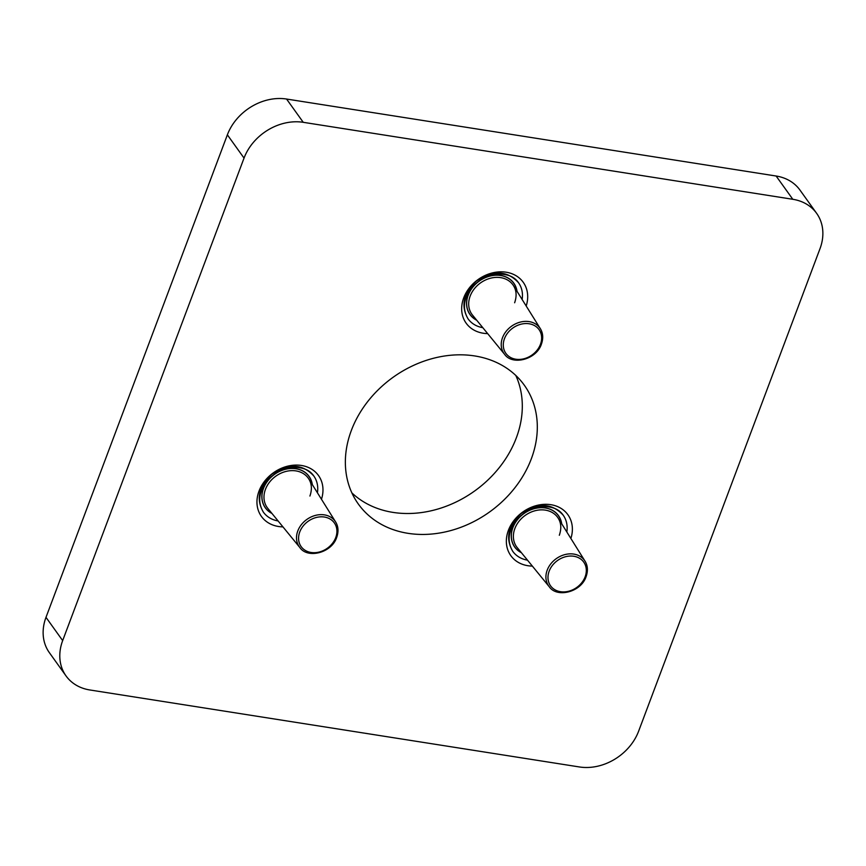 <?xml version="1.0" encoding="UTF-8"?>
<svg xmlns="http://www.w3.org/2000/svg" width="866" height="866" viewBox="0 0 866 866"><rect width="100%" height="100%" fill="white"/><g stroke="black" fill="none" stroke-linecap="round" stroke-linejoin="round"><path stroke-width="1.3" d="M638.632 731.175A48.994 39.76 -35.6 0 1 579.441 766.962L89.869 689.975A48.994 39.76 -35.6 0 1 66.043 675.935A48.994 39.76 -35.6 0 1 62.666 640.602L244.039 158.088A48.994 39.76 -35.6 0 1 303.241 122.312L792.801 199.288A48.994 39.76 -35.6 0 1 816.627 213.328A48.994 39.76 -35.6 0 1 820.005 248.661L638.632 731.175M66.043 675.935L49.373 652.672A48.994 39.76 -35.6 0 1 45.995 617.339L227.368 134.825A48.994 39.76 -35.6 0 1 286.559 99.038L776.131 176.025A48.994 39.76 -35.6 0 1 799.957 190.065L816.627 213.328M351.336 430.478A102.058 82.833 -35.6 0 1 433.097 358.372A102.058 82.833 -35.6 0 1 524.298 385.186A102.058 82.833 -35.6 0 1 531.334 458.785A102.058 82.833 -35.6 0 1 449.573 530.89A102.058 82.833 -35.6 0 1 358.372 504.088A102.058 82.833 -35.6 0 1 351.336 430.478M351.877 492.895A102.058 82.833 144.4 0 0 442.006 507.736A102.058 82.833 144.4 0 0 516.331 437.85A102.058 82.833 144.4 0 0 515.79 375.433M517.013 291.301A26.933 21.856 144.4 0 0 479.169 281.071A26.933 21.856 144.4 0 0 476.69 320.204M517.034 291.333A26.943 21.866 144.4 0 0 479.158 281.06A26.943 21.866 144.4 0 0 476.711 320.236M476.571 320.052A26.846 21.791 -35.6 0 1 468.225 295.111A26.846 21.791 -35.6 0 1 494.67 275.301A26.846 21.791 -35.6 0 1 516.915 291.138M561.698 523.789A26.933 21.856 144.4 0 0 523.854 513.56A26.933 21.856 144.4 0 0 521.375 552.681M561.72 523.822A26.943 21.866 144.4 0 0 523.854 513.549A26.943 21.866 144.4 0 0 521.397 552.714M521.256 552.54A26.846 21.791 -35.6 0 1 512.91 527.6A26.846 21.791 -35.6 0 1 539.356 507.779A26.846 21.791 -35.6 0 1 561.601 523.627M312.301 484.57A26.933 21.856 144.4 0 0 274.457 474.341A26.933 21.856 144.4 0 0 271.978 513.462A26.943 21.866 144.4 0 1 274.446 474.33A26.943 21.866 144.4 0 1 312.323 484.603M271.859 513.322A26.846 21.791 -35.6 0 1 263.513 488.381A26.846 21.791 -35.6 0 1 289.948 468.56A26.846 21.791 -35.6 0 1 312.204 484.408M45.995 617.339L62.666 640.602M227.368 134.825L244.039 158.088M286.559 99.038L303.241 122.312M776.131 176.025L792.801 199.288M321.47 499.271A35.105 28.491 144.4 0 0 298.878 465.172A35.105 28.491 144.4 0 0 257.927 494.518A35.105 28.491 144.4 0 0 282.944 526.874M526.192 306.001A35.105 28.491 144.4 0 0 503.59 271.913A35.105 28.491 144.4 0 0 462.639 301.26A35.105 28.491 144.4 0 0 487.655 333.605M570.878 538.479A35.105 28.491 144.4 0 0 548.275 504.391A35.105 28.491 144.4 0 0 507.324 533.737A35.105 28.491 144.4 0 0 532.341 566.093M522.133 299.506A31.024 25.179 144.4 0 0 518.507 282.706L518.507 282.706C507.162 270.419 493.111 269.878 476.332 281.093C463.364 293.412 460.604 305.99 468.062 318.85A31.024 25.179 144.4 0 0 468.073 318.85A31.024 25.179 144.4 0 0 482.817 327.684M541.347 343.802A22.018 17.872 144.4 0 0 540.352 328.69L513.56 285.758A25.255 20.503 144.4 0 0 513.549 285.748A25.255 20.503 144.4 0 0 480.5 282.922A25.255 20.503 144.4 0 0 472.544 315.137A25.255 20.503 144.4 0 0 472.555 315.137L504.597 354.313C512.217 365.658 536.411 359.747 541.423 344.116C543.437 338.314 543.079 333.172 540.352 328.69A22.018 17.872 144.4 0 0 511.525 326.222A22.018 17.872 144.4 0 0 504.597 354.313M540.449 344.322A20.394 16.551 144.4 0 0 519.243 324.728A20.394 16.551 144.4 0 0 507.703 355.428A20.394 16.551 144.4 0 0 540.449 344.322M566.819 531.995A31.024 25.179 144.4 0 0 563.192 515.183L563.192 515.183C551.848 502.897 537.797 502.367 521.018 513.581C508.05 525.889 505.289 538.479 512.748 551.328A31.024 25.179 144.4 0 0 512.759 551.339A31.024 25.179 144.4 0 0 527.502 560.172M586.033 576.28A22.018 17.872 144.4 0 0 585.037 561.168L558.245 518.236A25.255 20.503 144.4 0 0 558.234 518.236A25.255 20.503 144.4 0 0 525.186 515.411A25.255 20.503 144.4 0 0 517.229 547.615A25.255 20.503 144.4 0 0 517.24 547.626L549.282 586.791C556.914 598.135 581.097 592.236 586.109 576.604C588.122 570.791 587.765 565.65 585.037 561.168A22.018 17.872 144.4 0 0 556.21 558.7A22.018 17.872 144.4 0 0 549.282 586.791M585.135 576.799A20.394 16.551 144.4 0 0 563.928 557.217A20.394 16.551 144.4 0 0 552.389 587.906A20.394 16.551 144.4 0 0 585.135 576.799M317.421 492.776A31.024 25.179 144.4 0 0 313.795 475.975A31.024 25.179 144.4 0 0 313.795 475.964C302.45 463.678 288.389 463.148 271.621 474.362C258.642 486.67 255.892 499.26 263.351 512.109A31.024 25.179 144.4 0 0 263.351 512.12A31.024 25.179 144.4 0 0 278.094 520.953M336.636 537.061A22.018 17.872 144.4 0 0 335.629 521.96L308.837 479.028A25.255 20.503 144.4 0 0 308.837 479.017A25.255 20.503 144.4 0 0 275.778 476.192A25.255 20.503 144.4 0 0 267.832 508.396A25.255 20.503 144.4 0 0 267.832 508.407L299.874 547.572C307.506 558.927 331.7 553.017 336.701 537.385C338.725 531.572 338.368 526.431 335.629 521.96A22.018 17.872 144.4 0 0 306.802 519.481A22.018 17.872 144.4 0 0 299.874 547.572M335.727 537.591A20.394 16.551 144.4 0 0 314.531 517.998A20.394 16.551 144.4 0 0 302.992 548.698A20.394 16.551 144.4 0 0 335.727 537.591M518.507 282.706C514.198 276.351 506.653 273.526 495.882 274.208C487.017 275.453 479.331 279.545 472.847 286.494C463.559 297.731 461.968 308.512 468.073 318.85M513.549 285.748C516.526 290.543 516.883 296.215 514.631 302.764M563.192 515.183C558.884 508.84 551.339 506.004 540.568 506.686C531.702 507.931 524.017 512.033 517.532 518.972C508.255 530.209 506.653 541.001 512.759 551.339M558.234 518.236C561.211 523.021 561.569 528.693 559.328 535.253M313.795 475.975C309.476 469.621 301.942 466.785 291.16 467.467C282.294 468.723 274.619 472.814 268.135 479.764C258.847 490.99 257.256 501.782 263.351 512.12M308.837 479.017C311.814 483.813 312.171 489.485 309.92 496.034"/></g></svg>
